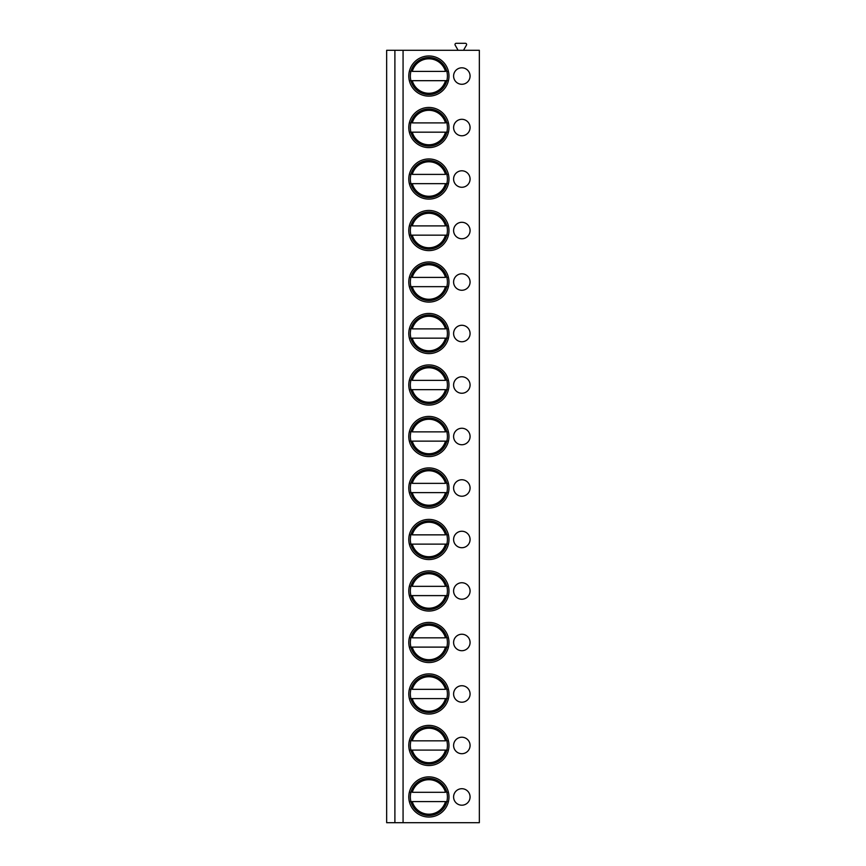 <?xml version="1.0" encoding="UTF-8"?>
<svg xmlns="http://www.w3.org/2000/svg" width="866" height="866" viewBox="0 0 866 866"><rect width="100%" height="100%" fill="white"/><g stroke="black" fill="none" stroke-linecap="round" stroke-linejoin="round"><path stroke-width="1.3" d="M479.342 50.304L386.658 50.304L386.658 822.7L479.342 822.7L479.342 50.304M457.237 50.304L457.681 49.535L455.159 45.151A1.234 1.234 0 0 1 456.23 43.3L465.388 43.3A1.234 1.234 0 0 1 466.449 45.151L463.927 49.535L464.371 50.304M394.896 50.304L394.896 822.7M403.069 50.304L403.069 822.7M408.795 76.046A20.08 20.08 0 0 1 428.876 55.965A20.08 20.08 0 0 1 448.967 76.046A20.08 20.08 0 0 1 428.876 96.137A20.08 20.08 0 0 1 408.795 76.046M461.838 67.808A8.238 8.238 0 0 0 453.6 76.046A8.238 8.238 0 0 0 461.838 84.283A8.238 8.238 0 0 0 470.076 76.046A8.238 8.238 0 0 0 461.838 67.808M408.795 127.54A20.08 20.08 0 0 1 428.876 107.46A20.08 20.08 0 0 1 448.967 127.54A20.08 20.08 0 0 1 428.876 147.621A20.08 20.08 0 0 1 408.795 127.54M461.838 119.302A8.238 8.238 0 0 0 453.6 127.54A8.238 8.238 0 0 0 461.838 135.778A8.238 8.238 0 0 0 470.076 127.54A8.238 8.238 0 0 0 461.838 119.302M408.795 179.035A20.08 20.08 0 0 1 428.876 158.954A20.08 20.08 0 0 1 448.967 179.035A20.08 20.08 0 0 1 428.876 199.115A20.08 20.08 0 0 1 408.795 179.035M461.838 170.797A8.238 8.238 0 0 0 453.6 179.035A8.238 8.238 0 0 0 461.838 187.273A8.238 8.238 0 0 0 470.076 179.035A8.238 8.238 0 0 0 461.838 170.797M408.795 230.529A20.08 20.08 0 0 1 428.876 210.449A20.08 20.08 0 0 1 448.967 230.529A20.08 20.08 0 0 1 428.876 250.61A20.08 20.08 0 0 1 408.795 230.529M461.838 222.291A8.238 8.238 0 0 0 453.6 230.529A8.238 8.238 0 0 0 461.838 238.767A8.238 8.238 0 0 0 470.076 230.529A8.238 8.238 0 0 0 461.838 222.291M408.795 282.024A20.08 20.08 0 0 1 428.876 261.943A20.08 20.08 0 0 1 448.967 282.024A20.08 20.08 0 0 1 428.876 302.104A20.08 20.08 0 0 1 408.795 282.024M461.838 273.786A8.238 8.238 0 0 0 453.6 282.024A8.238 8.238 0 0 0 461.838 290.262A8.238 8.238 0 0 0 470.076 282.024A8.238 8.238 0 0 0 461.838 273.786M408.795 333.518A20.08 20.08 0 0 1 428.876 313.438A20.08 20.08 0 0 1 448.967 333.518A20.08 20.08 0 0 1 428.876 353.599A20.08 20.08 0 0 1 408.795 333.518M461.838 325.28A8.238 8.238 0 0 0 453.6 333.518A8.238 8.238 0 0 0 461.838 341.756A8.238 8.238 0 0 0 470.076 333.518A8.238 8.238 0 0 0 461.838 325.28M408.795 385.013A20.08 20.08 0 0 1 428.876 364.922A20.08 20.08 0 0 1 448.967 385.013A20.08 20.08 0 0 1 428.876 405.093A20.08 20.08 0 0 1 408.795 385.013M461.838 376.764A8.238 8.238 0 0 0 453.6 385.013A8.238 8.238 0 0 0 461.838 393.251A8.238 8.238 0 0 0 470.076 385.013A8.238 8.238 0 0 0 461.838 376.764M408.795 436.496A20.08 20.08 0 0 1 428.876 416.416A20.08 20.08 0 0 1 448.967 436.496A20.08 20.08 0 0 1 428.876 456.588A20.08 20.08 0 0 1 408.795 436.496M461.838 428.259A8.238 8.238 0 0 0 453.6 436.496A8.238 8.238 0 0 0 461.838 444.745A8.238 8.238 0 0 0 470.076 436.496A8.238 8.238 0 0 0 461.838 428.259M408.795 487.991A20.08 20.08 0 0 1 428.876 467.911A20.08 20.08 0 0 1 448.967 487.991A20.08 20.08 0 0 1 428.876 508.082A20.08 20.08 0 0 1 408.795 487.991M461.838 479.753A8.238 8.238 0 0 0 453.6 487.991A8.238 8.238 0 0 0 461.838 496.229A8.238 8.238 0 0 0 470.076 487.991A8.238 8.238 0 0 0 461.838 479.753M408.795 539.486A20.08 20.08 0 0 1 428.876 519.405A20.08 20.08 0 0 1 448.967 539.486A20.08 20.08 0 0 1 428.876 559.566A20.08 20.08 0 0 1 408.795 539.486M461.838 531.248A8.238 8.238 0 0 0 453.6 539.486A8.238 8.238 0 0 0 461.838 547.723A8.238 8.238 0 0 0 470.076 539.486A8.238 8.238 0 0 0 461.838 531.248M408.795 590.98A20.08 20.08 0 0 1 428.876 570.9A20.08 20.08 0 0 1 448.967 590.98A20.08 20.08 0 0 1 428.876 611.06A20.08 20.08 0 0 1 408.795 590.98M461.838 582.742A8.238 8.238 0 0 0 453.6 590.98A8.238 8.238 0 0 0 461.838 599.218A8.238 8.238 0 0 0 470.076 590.98A8.238 8.238 0 0 0 461.838 582.742M408.795 642.475A20.08 20.08 0 0 1 428.876 622.394A20.08 20.08 0 0 1 448.967 642.475A20.08 20.08 0 0 1 428.876 662.555A20.08 20.08 0 0 1 408.795 642.475M461.838 634.237A8.238 8.238 0 0 0 453.6 642.475A8.238 8.238 0 0 0 461.838 650.712A8.238 8.238 0 0 0 470.076 642.475A8.238 8.238 0 0 0 461.838 634.237M408.795 693.969A20.08 20.08 0 0 1 428.876 673.889A20.08 20.08 0 0 1 448.967 693.969A20.08 20.08 0 0 1 428.876 714.049A20.08 20.08 0 0 1 408.795 693.969M461.838 685.731A8.238 8.238 0 0 0 453.6 693.969A8.238 8.238 0 0 0 461.838 702.207A8.238 8.238 0 0 0 470.076 693.969A8.238 8.238 0 0 0 461.838 685.731M408.795 745.464A20.08 20.08 0 0 1 428.876 725.383A20.08 20.08 0 0 1 448.967 745.464A20.08 20.08 0 0 1 428.876 765.544A20.08 20.08 0 0 1 408.795 745.464M461.838 737.226A8.238 8.238 0 0 0 453.6 745.464A8.238 8.238 0 0 0 461.838 753.701A8.238 8.238 0 0 0 470.076 745.464A8.238 8.238 0 0 0 461.838 737.226M408.795 796.958A20.08 20.08 0 0 1 428.876 776.867A20.08 20.08 0 0 1 448.967 796.958A20.08 20.08 0 0 1 428.876 817.039A20.08 20.08 0 0 1 408.795 796.958M461.838 788.71A8.238 8.238 0 0 0 453.6 796.958A8.238 8.238 0 0 0 461.838 805.196A8.238 8.238 0 0 0 470.076 796.958A8.238 8.238 0 0 0 461.838 788.71M410.343 76.046A18.532 18.532 0 0 0 428.876 94.589A18.532 18.532 0 0 0 447.419 76.046A18.532 18.532 0 0 0 428.876 57.513A18.532 18.532 0 0 0 410.343 76.046M410.928 80.679L446.834 80.679M446.834 71.413L447.625 71.413M410.138 71.413L410.928 71.413M447.625 80.679L445.492 80.679A17.255 17.255 0 0 1 412.259 80.679L410.138 80.679M412.259 71.413L445.492 71.413A17.255 17.255 0 0 0 412.259 71.413M410.343 127.54A18.532 18.532 0 0 0 428.876 146.083A18.532 18.532 0 0 0 447.419 127.54A18.532 18.532 0 0 0 428.876 109.008A18.532 18.532 0 0 0 410.343 127.54M446.834 122.907L447.625 122.907M410.138 122.907L410.928 122.907M410.928 132.173L446.834 132.173M412.259 122.907L445.492 122.907A17.255 17.255 0 0 0 412.259 122.907M447.625 132.173L445.492 132.173A17.255 17.255 0 0 1 412.259 132.173L410.138 132.173M410.343 179.035A18.532 18.532 0 0 0 428.876 197.578A18.532 18.532 0 0 0 447.419 179.035A18.532 18.532 0 0 0 428.876 160.502A18.532 18.532 0 0 0 410.343 179.035M446.834 174.402L447.625 174.402M410.138 174.402L410.928 174.402M410.928 183.668L446.834 183.668M412.259 174.402L445.492 174.402A17.255 17.255 0 0 0 412.259 174.402M447.625 183.668L445.492 183.668A17.255 17.255 0 0 1 412.259 183.668L410.138 183.668M410.343 230.529A18.532 18.532 0 0 0 428.876 249.062A18.532 18.532 0 0 0 447.419 230.529A18.532 18.532 0 0 0 428.876 211.997A18.532 18.532 0 0 0 410.343 230.529M446.834 225.896L447.625 225.896M410.138 225.896L410.928 225.896M410.928 235.162L446.834 235.162M412.259 225.896L445.492 225.896A17.255 17.255 0 0 0 412.259 225.896M447.625 235.162L445.492 235.162A17.255 17.255 0 0 1 412.259 235.162L410.138 235.162M410.343 282.024A18.532 18.532 0 0 0 428.876 300.556A18.532 18.532 0 0 0 447.419 282.024A18.532 18.532 0 0 0 428.876 263.481A18.532 18.532 0 0 0 410.343 282.024M446.834 277.391L447.625 277.391M410.138 277.391L410.928 277.391M410.928 286.657L446.834 286.657M412.259 277.391L445.492 277.391A17.255 17.255 0 0 0 412.259 277.391M447.625 286.657L445.492 286.657A17.255 17.255 0 0 1 412.259 286.657L410.138 286.657M410.343 333.518A18.532 18.532 0 0 0 428.876 352.051A18.532 18.532 0 0 0 447.419 333.518A18.532 18.532 0 0 0 428.876 314.975A18.532 18.532 0 0 0 410.343 333.518M446.834 328.885L447.625 328.885M410.138 328.885L410.928 328.885M410.928 338.151L446.834 338.151M412.259 328.885L445.492 328.885A17.255 17.255 0 0 0 412.259 328.885M447.625 338.151L445.492 338.151A17.255 17.255 0 0 1 412.259 338.151L410.138 338.151M410.343 385.013A18.532 18.532 0 0 0 428.876 403.545A18.532 18.532 0 0 0 447.419 385.013A18.532 18.532 0 0 0 428.876 366.47A18.532 18.532 0 0 0 410.343 385.013M446.834 380.369L447.625 380.369M410.138 380.369L410.928 380.369M410.928 389.646L446.834 389.646M412.259 380.369L445.492 380.369A17.255 17.255 0 0 0 412.259 380.369M447.625 389.646L445.492 389.646A17.255 17.255 0 0 1 412.259 389.646L410.138 389.646M410.343 436.496A18.532 18.532 0 0 0 428.876 455.04A18.532 18.532 0 0 0 447.419 436.496A18.532 18.532 0 0 0 428.876 417.964A18.532 18.532 0 0 0 410.343 436.496M446.834 431.863L447.625 431.863M410.138 431.863L410.928 431.863M410.928 441.14L446.834 441.14M412.259 431.863L445.492 431.863A17.255 17.255 0 0 0 412.259 431.863M447.625 441.14L445.492 441.14A17.255 17.255 0 0 1 412.259 441.14L410.138 441.14M410.343 487.991A18.532 18.532 0 0 0 428.876 506.534A18.532 18.532 0 0 0 447.419 487.991A18.532 18.532 0 0 0 428.876 469.459A18.532 18.532 0 0 0 410.343 487.991M446.834 483.358L447.625 483.358M410.138 483.358L410.928 483.358M410.928 492.624L446.834 492.624M412.259 483.358L445.492 483.358A17.255 17.255 0 0 0 412.259 483.358M447.625 492.624L445.492 492.624A17.255 17.255 0 0 1 412.259 492.624L410.138 492.624M410.343 539.486A18.532 18.532 0 0 0 428.876 558.029A18.532 18.532 0 0 0 447.419 539.486A18.532 18.532 0 0 0 428.876 520.953A18.532 18.532 0 0 0 410.343 539.486M446.834 534.852L447.625 534.852M410.138 534.852L410.928 534.852M410.928 544.119L446.834 544.119M412.259 534.852L445.492 534.852A17.255 17.255 0 0 0 412.259 534.852M447.625 544.119L445.492 544.119A17.255 17.255 0 0 1 412.259 544.119L410.138 544.119M410.343 590.98A18.532 18.532 0 0 0 428.876 609.523A18.532 18.532 0 0 0 447.419 590.98A18.532 18.532 0 0 0 428.876 572.448A18.532 18.532 0 0 0 410.343 590.98M446.834 586.347L447.625 586.347M410.138 586.347L410.928 586.347M410.928 595.613L446.834 595.613M412.259 586.347L445.492 586.347A17.255 17.255 0 0 0 412.259 586.347M447.625 595.613L445.492 595.613A17.255 17.255 0 0 1 412.259 595.613L410.138 595.613M410.343 642.475A18.532 18.532 0 0 0 428.876 661.007A18.532 18.532 0 0 0 447.419 642.475A18.532 18.532 0 0 0 428.876 623.931A18.532 18.532 0 0 0 410.343 642.475M446.834 637.841L447.625 637.841M410.138 637.841L410.928 637.841M410.928 647.108L446.834 647.108M412.259 637.841L445.492 637.841A17.255 17.255 0 0 0 412.259 637.841M447.625 647.108L445.492 647.108A17.255 17.255 0 0 1 412.259 647.108L410.138 647.108M410.343 693.969A18.532 18.532 0 0 0 428.876 712.502A18.532 18.532 0 0 0 447.419 693.969A18.532 18.532 0 0 0 428.876 675.426A18.532 18.532 0 0 0 410.343 693.969M446.834 689.336L447.625 689.336M410.138 689.336L410.928 689.336M410.928 698.602L446.834 698.602M412.259 689.336L445.492 689.336A17.255 17.255 0 0 0 412.259 689.336M447.625 698.602L445.492 698.602A17.255 17.255 0 0 1 412.259 698.602L410.138 698.602M410.343 745.464A18.532 18.532 0 0 0 428.876 763.996A18.532 18.532 0 0 0 447.419 745.464A18.532 18.532 0 0 0 428.876 726.92A18.532 18.532 0 0 0 410.343 745.464M446.834 740.831L447.625 740.831M410.138 740.831L410.928 740.831M410.928 750.097L446.834 750.097M412.259 740.831L445.492 740.831A17.255 17.255 0 0 0 412.259 740.831M447.625 750.097L445.492 750.097A17.255 17.255 0 0 1 412.259 750.097L410.138 750.097M410.343 796.958A18.532 18.532 0 0 0 428.876 815.491A18.532 18.532 0 0 0 447.419 796.958A18.532 18.532 0 0 0 428.876 778.415A18.532 18.532 0 0 0 410.343 796.958M446.834 792.314L447.625 792.314M410.138 792.314L410.928 792.314M410.928 801.591L446.834 801.591M412.259 792.314L445.492 792.314A17.255 17.255 0 0 0 412.259 792.314M447.625 801.591L445.492 801.591A17.255 17.255 0 0 1 412.259 801.591L410.138 801.591"/></g></svg>
